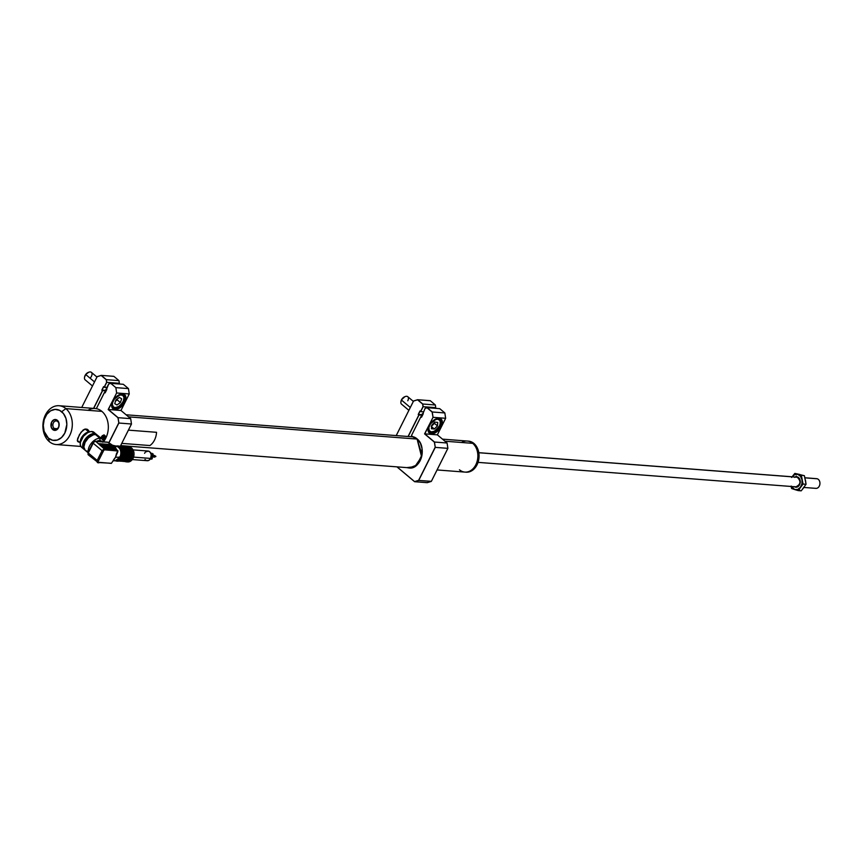<?xml version="1.0" encoding="UTF-8"?>
<svg xmlns="http://www.w3.org/2000/svg" width="863" height="863" viewBox="0 0 863 863"><rect width="100%" height="100%" fill="white"/><g stroke="black" fill="none" stroke-linecap="round" stroke-linejoin="round"><path stroke-width="1.29" d="M461.565 442.492A15.566 11.748 94.4 0 1 472.708 443.345A15.566 11.748 -85.6 0 0 467.282 441.047L442.492 439.148M128.555 416.861L417.25 439.084L128.555 416.861M444.952 441.209L472.708 443.345L444.952 441.209M437.077 469.947L464.887 472.093A15.566 11.748 -85.6 0 0 477.153 461.252A15.566 11.748 -85.6 0 0 472.708 443.345A15.566 11.748 94.4 0 1 475.826 464.747A15.566 11.748 94.4 0 1 459.461 469.796M468.393 472.061L467.627 472.007A15.566 11.748 94.4 0 1 465.34 472.126A15.566 11.748 94.4 0 1 465.114 472.104A15.566 11.748 -85.6 0 0 467.627 472.007L467.627 472.007A15.566 11.748 -85.6 0 0 478.307 455.847A15.566 11.748 -85.6 0 0 467.498 441.069A15.566 11.748 94.4 0 1 467.724 441.09A15.566 11.748 94.4 0 1 478.307 455.988A15.566 11.748 94.4 0 1 467.627 472.007L468.393 472.061A15.566 11.748 94.4 0 1 465.718 472.147A15.566 11.748 -85.6 0 0 466.096 472.18A15.566 11.748 -85.6 0 0 468.393 472.061A15.566 11.748 -85.6 0 0 479.073 456.052A15.566 11.748 -85.6 0 0 468.49 441.144A15.566 11.748 -85.6 0 0 468.102 441.122A15.566 11.748 94.4 0 1 479.073 455.793A15.566 11.748 94.4 0 1 468.393 472.061M114.703 448.016L113.787 446.84L114.283 447.67L102.114 446.451L113.787 446.84L101.705 445.923L103.28 447.142L114.952 448.037L115.955 449.04L104.499 448.167L104.833 449.019A2.33 1.348 130 0 0 103.269 449.666L103.776 450.313A1.748 1.014 -50 0 1 104.952 449.828A8.08 6.095 94.4 0 1 105.038 449.601L95.707 441.36L99.73 441.673A0.971 0.734 -85.6 0 0 99.029 441.619M116.537 453.474L115.502 457.25A8.08 6.095 94.4 0 1 113.711 459.634L115.502 457.25L116.483 453.981A8.08 6.095 94.4 0 1 115.502 457.25L119.903 457.228L115.502 457.25L111.359 463.388L98.587 462.277M113.031 460.874L115.394 460.691A7.336 5.534 -85.6 0 0 119.903 457.228A7.336 5.534 94.4 0 1 114.757 460.691M115.394 460.691L119.989 457.196L119.331 456.959M116.429 460.486A7.001 5.286 -85.6 0 0 121.198 457.174L120.043 457.088L121.198 457.174L122.007 454.618L121.252 449.407L118.889 446.948L116.861 446.505M115.933 461.004A7.584 5.728 -85.6 0 0 121.823 457.498L121.327 457.282A7.195 5.437 94.4 0 1 115.879 460.626M122.902 457.444L117.508 461.166A7.584 5.728 -85.6 0 0 122.837 457.584L121.823 457.498A7.584 5.728 94.4 0 1 116.494 461.079L115.027 460.723M119.234 446.106A7.584 5.728 94.4 0 1 122.837 457.584A7.584 5.728 94.4 0 1 118.555 461.112M129.364 458.577L131.435 458.598A7.584 5.728 94.4 0 1 126.289 461.834L127.692 461.942A7.584 5.728 -85.6 0 0 133.021 458.361L123.096 457.595A7.584 5.728 94.4 0 1 122.913 457.94L129.137 458.587M129.418 446.894A7.584 5.728 94.4 0 1 133.021 458.361L133.021 458.361A7.584 5.728 94.4 0 1 127.131 461.867M125.243 452.406A4.865 3.668 94.4 0 1 125.491 451.845L125.491 451.845A4.865 3.668 94.4 0 1 125.653 451.532M125.254 456.797A4.865 3.668 94.4 0 1 124.973 455.858M132.363 459.569L147.249 460.713A4.865 3.668 -85.6 0 0 150.658 458.426L133.625 457.11L150.658 458.426L148.997 460.292L146.872 460.659M151.187 456.851L154.488 457.11A0.777 0.583 -85.6 0 0 155.027 456.743L151.252 456.451L154.423 457.099M155.685 456.516L155.135 456.29M150.324 458.997L151.618 459.105A0.777 0.583 -85.6 0 0 152.158 458.738L151.187 458.782M151.252 454.855L151.856 454.898A0.777 0.583 -85.6 0 0 152.395 454.531L151.413 454.574M153.042 454.305L152.503 454.067M83.948 447.778L83.506 444.283L84.498 441.403L87.53 437.347L91.478 434.801L95.577 434.596L99.989 438.307L99.86 440.551L101.036 441.522L99.86 440.551A7.778 4.488 130 0 0 96.71 441.317A7.778 4.488 -50 0 1 99.86 440.551L99.989 438.307A9.73 5.61 130 0 0 91.618 442.881A9.73 5.61 130 0 0 88.393 451.942A9.73 5.61 -50 0 1 91.618 442.881A9.73 5.61 -50 0 1 99.989 438.307L95.577 434.596A9.73 5.61 130 0 0 86.009 440.777A9.73 5.61 130 0 0 85.189 450.313L83.851 447.045L85.081 442.374L88.447 437.865L93.948 434.402A8.759 5.049 130 0 0 85.879 439.191A8.759 5.049 130 0 0 83.894 447.692M84.639 449.731A9.73 5.61 -50 0 1 83.97 449.299A9.73 5.61 -50 0 1 84.79 439.752A9.73 5.61 -50 0 1 94.369 433.582L91.931 431.532A9.73 5.61 130 0 0 82.352 437.714A9.73 5.61 130 0 0 81.532 447.25L80.367 445.297L80.324 442.514L83.495 436.182L87.702 432.654L90.604 431.597L93.096 431.791L94.768 433.204M98.339 462.773L99.342 462.611L98.576 462.557A1.748 1.014 -50 0 1 97.961 461.932L97.141 461.91L97.185 460.443L97.961 461.932L103.776 450.313L102.071 450.68L97.185 460.443L88.296 452.978L93.182 443.226L102.071 450.68L97.185 460.443L88.296 452.978A2.33 1.348 130 0 0 88.328 454.887L88.069 452.59L92.945 442.838L95.362 441.22A0.971 0.734 94.4 0 1 95.707 441.36A0.971 0.734 -85.6 0 0 95.351 441.22L99.396 441.522A0.971 0.734 94.4 0 1 99.73 441.673L103.894 441.996A0.971 0.734 -85.6 0 0 103.247 441.91M88.835 455.081A2.33 1.348 -50 0 1 88.306 454.866A2.33 1.348 -50 0 1 88.296 452.978L93.182 443.226L102.071 450.68L103.269 449.666A2.33 1.348 -50 0 1 104.833 449.019L95.707 441.36A2.33 1.348 130 0 0 93.182 443.226A2.33 1.348 -50 0 1 95.707 441.36L107.918 442.298A0.971 0.734 -85.6 0 0 107.228 442.244M94.294 441.737L93.506 442.331M97.206 435.243L94.045 432.352A9.73 5.61 130 0 0 91.931 431.532L94.369 433.582A9.73 5.61 -50 0 1 96.483 434.391A9.73 5.61 -50 0 1 97.023 434.984M96.483 434.391L93.042 433.647L90.13 434.704L84.79 439.752L82.632 446.031L83.247 448.447L84.93 449.85M94.887 434.596A8.759 5.049 130 0 0 93.948 434.402L94.995 434.639M87.303 451.133L86.138 450.874M102.104 439.116A9.73 5.61 -50 0 1 103.409 441.834A9.73 5.61 130 0 0 99.989 438.307A9.73 5.61 -50 0 1 102.104 439.116L97.702 435.416A9.73 5.61 130 0 0 95.577 434.596L98.414 436.268M102.773 442.223L101.554 441.198A7.778 4.488 130 0 0 99.86 440.551A7.778 4.488 -50 0 1 101.953 441.619M99.396 441.522L103.56 441.845A0.971 0.734 94.4 0 1 103.894 441.996L107.918 442.298L108.814 443.043A2.33 1.348 -50 0 1 109.321 443.248L111.068 444.585L99.148 443.668L99.86 444.553L112.686 445.804L100.604 444.898M112.449 445.804L110.928 444.952A8.08 6.095 94.4 0 1 111.769 445.06A8.08 6.095 94.4 0 1 113.894 446.149L115.232 448.091M101.726 446.117L114.283 447.002L113.894 446.149A8.08 6.095 94.4 0 1 115.426 448.048L111.111 444.585L99.439 444.208L110.863 445.081L112.028 445.772M112.977 445.524L108.436 442.492A2.33 1.348 130 0 0 107.918 442.298L111.068 444.585L99.018 443.83M116.429 449.213L116.721 449.752A2.33 1.348 130 0 0 116.429 449.213A2.33 1.348 130 0 0 115.912 449.008L117.681 450.788L104.962 449.547M117.648 451.781L116.667 453.604M116.537 449.31L116.408 449.202A2.33 1.348 130 0 0 115.955 449.04A2.33 1.348 -50 0 1 116.408 449.202L104.79 448.706L116.214 449.58L117.821 450.669L117.163 450.766A1.748 1.014 -50 0 1 117.778 451.392L117.864 450.788A2.33 1.348 130 0 0 117.756 450.41L117.864 450.583M103.28 447.142L114.952 448.037L115.955 449.04L104.401 448.361M98.781 462.848L99.342 462.611L97.961 462.741L98.576 462.557L97.961 461.932L103.776 450.313L104.671 449.839L117.584 450.95L115.502 457.25L113.236 460.464M97.141 461.91A2.33 1.348 130 0 0 97.454 462.546A2.33 1.348 130 0 0 97.961 462.741A2.33 1.348 -50 0 1 97.454 462.546A2.33 1.348 -50 0 1 97.141 461.91M123.258 456.84L124.962 457.379L123.301 456.743L124.876 456.861L123.452 456.311L124.261 456.376L124.779 453.323L123.452 448.242A6.321 4.768 94.4 0 1 123.765 448.08M126.408 456.926L126.332 457.045A7.389 5.577 -85.6 0 0 125.016 448.016L128.479 448.372M129.709 457.185L131.791 457.897A7.584 5.728 -85.6 0 0 130.356 448.048L128.393 447.897L130.356 448.048A7.584 5.728 94.4 0 1 131.791 457.897L129.828 457.746L131.446 457.368L129.914 456.807L130.874 456.883L131.403 453.83L129.774 449.332L130.151 448.577L131.974 452.6L131.791 456.214L131.424 457.347L130.874 456.883A6.321 4.768 -85.6 0 0 129.774 449.332L129.17 449.278L130.335 448.134L128.533 448.426L130.151 448.577A7.195 5.437 94.4 0 1 131.424 457.347L126.527 457.498L125.113 448.059M128.328 448.264L128.328 448.264A7.389 5.577 94.4 0 1 129.644 457.304L129.644 457.304A7.389 5.577 -85.6 0 0 128.328 448.264L127.185 448.177A7.389 5.577 94.4 0 1 128.49 457.217L129.644 457.304M125.049 448.016A6.321 4.768 -85.6 0 0 125.016 448.005L123.873 447.929L125.016 448.016A7.389 5.577 94.4 0 1 126.332 457.045L128.188 457.11L127.562 456.635A6.321 4.768 -85.6 0 0 126.462 449.073L126.764 448.49A7.001 5.286 94.4 0 1 127.994 456.991L128.004 452.546L126.764 448.49L128.511 452.395L128.49 457.217A7.389 5.577 -85.6 0 0 127.185 448.177L125.221 448.177M126.462 449.073L125.858 449.03L126.462 449.073M121.09 446.937L121.316 446.958A7.584 5.728 94.4 0 1 121.823 447.39L123.873 447.929A7.389 5.577 94.4 0 1 125.189 456.959L126.527 457.498L123.258 457.25A7.584 5.728 94.4 0 1 123.096 457.595L133.021 458.361A7.584 5.728 -85.6 0 0 128.857 446.818L127.454 446.71A7.584 5.728 94.4 0 1 129.838 447.617A7.584 5.728 -85.6 0 0 127.39 446.7A7.584 5.728 -85.6 0 0 125.976 446.84M124.563 447.217L122.762 447.077M124.358 447.185L126.074 447.325M123.312 448.296L124.067 447.973M125.642 447.843L127.152 448.382M126.268 447.983A6.321 4.768 -85.6 0 0 125.534 448.167M124.499 448.717A6.321 4.768 -85.6 0 0 124.078 449.051L125.297 453.302L124.261 456.376A6.321 4.768 -85.6 0 0 123.161 448.825L123.528 447.519L121.942 447.692M125.696 447.843A6.321 4.768 94.4 0 1 126.947 448.264M126.516 447.951L123.592 449.537M126.516 447.077L129.18 447.768M126.656 447.066A7.195 5.437 94.4 0 1 128.706 447.498M127.886 447.466L129.838 447.617L127.886 447.466M125.221 446.732A7.389 5.577 94.4 0 1 127.249 447.379M127.282 447.401A7.389 5.577 -85.6 0 0 125.275 446.732L127.422 447.476M123.053 446.7A7.389 5.577 94.4 0 1 124.132 446.646A7.389 5.577 94.4 0 1 126.095 447.293A7.389 5.577 -85.6 0 0 124.078 446.646A7.389 5.577 -85.6 0 0 123.053 446.7L125.275 446.732M123.754 447.002A7.001 5.286 94.4 0 1 124.757 447.185M123.204 447.012L124.962 447.261M125.491 448.253L124.757 447.897L125.491 448.253M123.107 447.778L123.916 447.973M121.92 446.473A7.389 5.577 94.4 0 1 123.938 447.131A7.389 5.577 -85.6 0 0 121.974 446.473L124.11 447.217M115.318 448.9L115.976 448.275M115.61 447.563L114.855 448.307M120.788 446.786L121.651 447.012M122.794 447.034A7.389 5.577 -85.6 0 0 120.777 446.387A7.389 5.577 -85.6 0 0 120.14 446.398A7.389 5.577 94.4 0 1 120.82 446.387A7.389 5.577 94.4 0 1 122.794 447.034M120.896 446.797A7.001 5.286 94.4 0 1 121.446 446.937M122.363 451.619L122.061 452.6M121.834 454.672L121.92 455.696M126.732 460.551L130.216 458.21M130.766 458.674L127.638 461.252L124.908 461.166M127.476 460.411A6.321 4.768 -85.6 0 0 129.892 458.663M130.939 458.749L129.223 458.609M130.723 458.728A7.195 5.437 94.4 0 1 125.556 461.36M124.855 461.478A7.584 5.728 -85.6 0 0 126.354 461.845A7.584 5.728 -85.6 0 0 131.435 458.598L131.111 458.738M129.083 458.598L124.143 461.478A7.389 5.577 -85.6 0 0 128.975 458.631A7.389 5.577 94.4 0 1 124.196 461.478M121.327 459.731A6.321 4.768 -85.6 0 0 123.409 457.983M125.771 458.35L120.831 461.22A7.389 5.577 -85.6 0 0 125.674 458.372L124.52 458.285A7.389 5.577 94.4 0 1 119.687 461.133A7.389 5.577 94.4 0 1 119.008 461.025A7.389 5.577 -85.6 0 0 119.741 461.133A7.389 5.577 -85.6 0 0 124.52 458.285L121.856 460.184L119.213 460.702M120.896 459.893L123.592 457.703M124.024 458.059A7.001 5.286 94.4 0 1 119.828 460.734M125.049 459.051L125.674 458.372A7.389 5.577 94.4 0 1 120.885 461.23M125.254 457.822L124.682 458.587M124.164 460.152A6.321 4.768 -85.6 0 0 126.71 458.231M127.293 458.275L125.157 460.443L122.524 460.95M123.42 460.303L126.904 457.951M127.864 458.544L127.832 458.533A7.389 5.577 94.4 0 1 122.999 461.392A7.389 5.577 94.4 0 1 121.942 461.166A7.389 5.577 -85.6 0 0 123.053 461.392A7.389 5.577 -85.6 0 0 127.832 458.533L127.336 458.318A7.001 5.286 94.4 0 1 122.686 460.971M129.256 458.469L127.853 458.544L129.256 458.469M127.853 458.544L128.997 458.631M151.802 453.366L152.395 454.531A0.777 0.583 -85.6 0 0 151.974 453.345L150.809 453.258M151.564 457.573L152.158 458.738A0.777 0.583 -85.6 0 0 151.737 457.552L151.025 457.498M154.434 455.578L155.027 456.743A0.777 0.583 -85.6 0 0 154.606 455.556L151.284 455.297M144.574 453.312L145.038 452.557M145.599 451.932L148.371 451.069L150.238 452.309L151.23 454.747L150.658 458.426A4.865 3.668 -85.6 0 0 147.994 451.015L133.107 449.871M146.181 460.421L144.995 459.418M126.483 447.854L124.024 450.615M125.901 457.951L124.919 455.513M125.448 457.239L125.113 456.419M125.146 452.697L125.944 451.09M127.692 461.942L133.129 458.329L132.492 458.113M127.648 447.433L124.574 447.217M122.158 447.94L123.592 448.048L122.158 447.94M123.452 448.242L124.078 449.04M122.837 457.584A7.584 5.728 -85.6 0 0 118.673 446.031L117.659 445.955A7.584 5.728 94.4 0 1 121.823 457.498L122.837 457.584M116.171 446.095A7.584 5.728 94.4 0 1 117.659 445.955L116.16 446.085M114.714 446.991A7.195 5.437 94.4 0 1 121.036 448.706A7.195 5.437 94.4 0 1 121.327 457.282L121.823 457.498A7.584 5.728 -85.6 0 0 118.209 446.031M116.861 446.311L120.701 448.231L122.266 453.248L121.327 457.282L119.806 459.332L115.718 460.594M114.833 447.131L113.916 447.821M115.739 460.4L118.803 459.86L121.198 457.174A7.001 5.286 -85.6 0 0 117.508 446.527M116.937 446.29A7.336 5.534 94.4 0 1 119.903 457.228A7.336 5.534 -85.6 0 0 116.516 446.171C120.691 448.145 121.845 451.824 119.989 457.196M99.169 462.579L111.316 463.258M816.107 478.685A4.865 3.668 94.4 0 1 817.185 478.771L804.952 477.832L817.185 478.771A4.865 3.668 -85.6 0 0 816.646 478.674L804.942 477.768M817.185 478.771A4.865 3.668 94.4 0 1 819.839 484.521A4.865 3.668 94.4 0 1 815.362 488.275A4.865 3.668 -85.6 0 0 815.902 488.372A4.865 3.668 -85.6 0 0 819.893 484.165A4.865 3.668 -85.6 0 0 817.185 478.771M796.409 477.131A4.865 3.668 94.4 0 1 797.207 477.228L478.803 452.73L797.207 477.228A4.865 3.668 -85.6 0 0 796.668 477.131L797.239 477.239C801.242 481.22 800.799 484.413 795.923 486.84A4.865 3.668 -85.6 0 0 799.915 482.622A4.865 3.668 -85.6 0 0 797.207 477.228A4.865 3.668 94.4 0 1 799.936 482.46A4.865 3.668 94.4 0 1 796.171 486.84A4.865 3.668 94.4 0 1 795.384 486.743A4.865 3.668 -85.6 0 0 795.923 486.84L478.048 462.374M799.645 484.057A3.603 2.718 -85.6 0 0 799.915 480.454M796.042 486.84A4.865 3.668 -85.6 0 0 800.109 480.605L800.141 480.475A5.254 3.97 94.4 0 1 798.75 485.966A5.254 3.97 94.4 0 1 794.424 486.721M799.807 474.477L794.834 473.409L792.191 476.656L794.845 474.542L797.897 474.423L794.834 473.409L792.191 476.656A7.778 5.868 94.4 0 1 797.897 474.423L800.508 476.333L801.997 479.752L801.382 475.47L797.897 474.423A7.778 5.868 94.4 0 1 801.997 479.752L801.954 483.776L800.4 487.315L803.043 484.067L801.997 479.752A7.778 5.868 94.4 0 1 800.4 487.315L797.736 489.429L794.694 489.548L798.167 490.594L800.4 487.315A7.778 5.868 94.4 0 1 794.694 489.548L791.63 488.534L791.058 486.376L791.63 488.534L798.167 490.594L803.043 484.067L801.382 475.47L794.834 473.409L804.392 475.707L806.064 484.294L802.601 488.868M795.621 476.915L796.215 476.106M804.866 478.167L804.392 475.707L802.741 475.405M804.791 485.934L806.064 484.294L803.043 484.067L806.064 484.294L805.438 480.022M799.645 490.022L798.124 489.817M791.155 486.074L794.694 489.548A7.778 5.868 94.4 0 1 791.349 486.484M798.167 490.594L801.188 490.831L798.167 490.594M803.831 487.584L801.188 490.831M792.094 476.786L792.094 476.786A7.778 5.868 94.4 0 1 792.191 476.656L791.598 477.476M794.262 486.603L795.718 487.207L798.005 486.624L800.228 482.514L798.955 477.94L796.862 476.764L794.586 477.347M795.168 477.023A5.254 3.97 94.4 0 1 800.141 480.475L800.109 480.605A4.865 3.668 -85.6 0 0 796.797 477.153M65.879 408.609A19.461 14.682 94.4 0 1 71.435 430.982A19.461 14.682 94.4 0 1 56.117 444.531A19.461 14.682 94.4 0 1 49.331 441.662A19.461 14.682 -85.6 0 0 69.774 435.351A19.461 14.682 -85.6 0 0 65.879 408.609L61.683 411.716A15.566 11.748 94.4 0 1 64.801 433.107A15.566 11.748 94.4 0 1 48.436 438.156L49.331 441.662L48.436 438.156L44.142 431.392L43.29 425.491L44.218 419.504L46.807 414.337L50.647 410.799L55.156 409.396L59.655 410.378L63.452 413.56L65.976 418.479L66.839 424.391L64.801 433.107L61.521 437.552L57.26 440.065L52.665 440.281L48.436 438.156A15.566 11.748 94.4 0 1 45.329 416.764A15.566 11.748 94.4 0 1 61.683 411.716L65.879 408.609A19.461 14.682 -85.6 0 0 45.437 414.92A19.461 14.682 -85.6 0 0 49.331 441.662A19.461 14.682 94.4 0 1 43.776 419.278A19.461 14.682 94.4 0 1 59.105 405.729A19.461 14.682 94.4 0 1 65.879 408.609L101.899 411.381L65.879 408.609M103.42 441.834A19.461 14.682 -85.6 0 0 101.899 411.381A19.461 14.682 94.4 0 1 103.42 441.834M88.673 430.572L89.223 431.608L88.673 430.572M78.555 442.018L79.45 442.19L77.497 441.122L77.659 438.49L81.09 432.158L85.038 429.051L87.929 429.752M100.691 437.929L102.309 435.707L104.099 434.909L105.254 435.934L104.952 438.059M57.692 421.532A4.088 3.085 -85.6 0 0 53.398 422.859A4.088 3.085 -85.6 0 0 54.218 428.48L52.74 429.569A5.448 4.11 94.4 0 1 51.651 422.072A5.448 4.11 94.4 0 1 57.379 420.313L57.692 421.532A4.088 3.085 94.4 0 1 58.857 426.236A4.088 3.085 94.4 0 1 55.642 429.084A4.088 3.085 94.4 0 1 54.218 428.48A4.088 3.085 94.4 0 1 53.053 423.776A4.088 3.085 94.4 0 1 56.268 420.928A4.088 3.085 94.4 0 1 57.692 421.532L57.379 420.313A5.448 4.11 94.4 0 1 58.468 427.8A5.448 4.11 94.4 0 1 52.74 429.569L54.218 428.48L57.141 428.706L54.218 428.48A4.088 3.085 -85.6 0 0 58.511 427.153A4.088 3.085 -85.6 0 0 57.692 421.532M77.81 441.576A7.778 4.488 130 0 0 79.364 442.115M79.374 442.115L77.67 441.468L77.336 440.41L79.396 434.704L82.999 430.141L85.038 429.051L87.044 429.202M88.619 431.112L87.692 429.547M88.619 431.09A7.778 4.488 130 0 0 87.789 429.645M57.379 420.313L54.293 419.645L51.651 422.072L51.241 427.196L53.452 430.033L56.602 429.882L58.857 426.84L58.878 422.676L57.379 420.313M87.972 410.303A19.461 14.682 94.4 0 1 101.899 411.381A19.461 14.682 -85.6 0 0 95.113 408.501L59.105 405.729M89.525 431.856L87.314 430.001A7.195 4.153 130 0 0 85.739 429.396L88.824 431.985L85.739 429.396A7.195 4.153 130 0 0 83.377 429.85M89.256 431.953A7.778 4.488 130 0 0 82.891 435.686A7.778 4.488 130 0 0 80.313 442.6M80.388 442.967L80.691 439.483L82.891 435.686L86.257 432.859L89.644 431.964M77.336 440.033A7.195 4.153 130 0 0 78.048 441.025L80.27 442.881M121.791 443.377L149.914 445.545A15.577 11.758 -85.6 0 0 156.537 432.309L128.414 430.141M101.165 438.328A2.729 1.575 -50 0 1 101.737 437.314L103.28 435.998L104.725 435.923L105.232 437.12L104.488 438.889A2.729 1.575 -50 0 1 102.956 440.195M101.068 438.652L101.51 437.153A2.923 1.683 130 0 0 100.949 438.145A2.923 1.683 -50 0 1 101.51 437.153L101.51 437.153A2.923 1.683 -50 0 1 104.865 435.761A2.923 1.683 130 0 0 101.51 437.153L101.737 437.314A2.729 1.575 -50 0 1 104.725 435.923A2.729 1.575 -50 0 1 104.488 438.889L102.934 440.206M102.47 437.174L103.992 438.447L102.47 437.174M103.506 436.408L104.477 436.969L104.186 438.717L104.747 436.937L103.484 436.398L104.596 436.991M102.708 439.785L104.186 438.717L104.747 436.937L103.668 436.311L101.64 438.728M102.977 440.238L104.466 438.846M105.21 437.261A2.923 1.683 130 0 0 104.833 435.739L103.851 434.909M101.888 437.951L102.621 437.433L103.959 438.555L102.546 439.558M111.802 404.121A8.759 5.049 130 0 0 114.822 408.965A8.759 5.049 130 0 0 124.272 401.964L124.779 402.19A9.148 5.275 -50 0 1 116.149 409.44A9.148 5.275 -50 0 1 111.78 404.283A9.148 5.275 -50 0 1 112.816 401.263A9.148 5.275 -50 0 1 120.097 394.369A9.148 5.275 -50 0 1 124.779 402.19L124.272 401.964A8.759 5.049 -50 0 1 114.822 408.965A8.759 5.049 -50 0 1 112.924 408.231A8.759 5.049 -50 0 1 111.802 404.121M119.946 394.434A8.759 5.049 -50 0 1 122.276 394.089A8.759 5.049 -50 0 1 124.175 394.823A8.759 5.049 -50 0 1 124.272 401.964A8.759 5.049 130 0 0 122.276 394.089A8.759 5.049 130 0 0 119.946 394.434M113.312 407.692L114.822 408.965L113.312 407.692M93.7 408.393L102.611 390.594L105.718 390.842L104.423 392.956M106.785 388.76L105.113 390.324L105.718 390.842L102.007 390.087L105.113 390.324L102.007 390.087L103.657 386.786L106.904 387.498L104.272 387.293L106.753 382.331L106.365 379.655L101.251 375.373L106.235 379.72L101.251 375.373L97.163 376.635L81.715 407.476L97.163 376.635M123.344 384.305L110.744 383.334L123.344 384.305L128.458 388.598L129.256 393.949L120.949 410.475L130.691 418.652L131.467 424.003L120.259 446.387L131.489 424.003L118.867 423.032L108.921 442.902L118.867 423.032L117.961 417.735L108.188 409.537L116.634 392.978L115.858 387.627L110.744 383.334L108.673 384.046L106.257 388.889L108.662 383.992L106.203 388.911L106.861 389.407L105.124 392.87L104.509 392.363L96.343 408.674L104.52 392.255M120.259 446.387L131.467 424.003L118.867 423.032L118.091 417.681L130.691 418.652L118.091 417.681L108.35 409.504L120.971 410.486L129.256 393.949L120.949 410.475L108.35 409.504L116.634 392.978L129.234 393.949L116.634 392.978L115.858 387.627L128.458 388.598L115.858 387.627L110.744 383.334L108.695 383.97L105.167 392.741L104.509 392.331M118.727 423.01L108.814 442.816L118.727 423.01M93.549 408.382L102.449 390.626L101.834 390.119L103.571 386.646L104.186 387.153L106.613 382.309L106.235 379.72L101.165 375.47L97.141 376.71M104.52 392.266L105.394 392.298L104.563 392.234M119.331 383.291L119.018 383.97L119.374 383.301L106.753 382.331L119.353 383.301L119.018 383.97M119.353 383.301L118.965 380.626L106.365 379.655L118.965 380.626L113.851 376.333L101.251 375.373L113.894 376.376M124.779 402.19L125.922 397.8L125.351 395.524L123.776 394.197L120.097 394.369L115.976 397.034L112.816 401.263L111.78 404.272L112.233 407.929L114.898 409.494L118.878 408.447L121.607 406.43L124.779 402.19M428.199 428.48A8.759 5.049 130 0 0 431.22 433.312A8.759 5.049 130 0 0 440.669 426.311L441.176 426.538A9.148 5.275 -50 0 1 432.546 433.787A9.148 5.275 -50 0 1 428.177 428.641A9.148 5.275 -50 0 1 429.213 425.621A9.148 5.275 -50 0 1 436.495 418.728A9.148 5.275 -50 0 1 441.176 426.538L440.669 426.311A8.759 5.049 -50 0 1 431.22 433.312A8.759 5.049 -50 0 1 429.321 432.579A8.759 5.049 -50 0 1 428.199 428.48M436.344 418.782A8.759 5.049 -50 0 1 438.674 418.436A8.759 5.049 -50 0 1 440.572 419.17A8.759 5.049 -50 0 1 440.669 426.311A8.759 5.049 130 0 0 438.674 418.436A8.759 5.049 130 0 0 436.344 418.782M429.709 432.05L431.22 433.312L429.709 432.05M397.034 466.872L414.574 481.597L418.609 480.346L435.125 447.358L418.706 480.443L435.265 447.379L434.359 442.093L424.585 433.884L433.032 417.325L432.115 412.039L427.056 407.789L425.071 408.404L421.522 417.228L423.258 413.755L421.522 417.228L420.917 416.71L411.651 435.2L412.147 436.635A0.971 0.734 94.4 0 1 411.845 436.495L411.845 436.495A0.971 0.734 94.4 0 1 411.64 435.189L420.907 416.678M417.012 438.868A15.761 11.899 94.4 0 0 412.147 436.635L417.023 438.889A15.761 11.899 94.4 0 1 421.543 457.023A15.761 11.899 94.4 0 1 409.127 467.994A15.761 11.899 94.4 0 1 407.293 467.66L409.127 467.994L416.915 465.017L422.029 454.715L417.023 438.879C427.271 446.365 420.874 469.85 409.127 467.994M406.807 467.617L414.823 466.656L421.608 456.807L417.023 438.803L420.303 443.021L422.061 448.641L421.317 457.811L418.684 463.075L414.779 466.689L410.173 468.102L406.807 467.617M413.528 401.036L396.236 435.588L413.539 401.058L417.649 399.72L430.292 400.723M447.088 443.075L447.886 448.35L435.265 447.379L434.488 442.029L424.747 433.862L433.032 417.325L432.255 411.985L427.142 407.692L425.092 408.318L421.522 417.131M447.865 448.35L447.088 442.999L434.488 442.029L447.088 442.999L447.865 448.35L431.306 481.414L418.706 480.443L435.265 447.379L447.865 448.35L431.306 481.414L427.217 482.676L414.618 481.705L418.706 480.443L431.327 481.327M444.844 413.021L445.632 418.296L437.368 434.844L424.747 433.862L437.347 434.833L447.088 442.999M439.742 408.663L427.142 407.692L439.742 408.663L444.855 412.946L445.653 418.296L433.032 417.325L445.632 418.296L437.347 434.833M417.595 399.742L413.56 400.982L396.214 435.578L413.539 401.058L417.573 399.817L422.633 404.067L423.15 406.689L422.633 404.067L423.01 406.667L420.583 411.511L419.968 410.993L418.231 414.467L418.846 414.974L408.07 436.495L419.008 414.952L418.404 414.434L420.054 411.133L420.669 411.64L423.15 406.689L422.762 404.013L417.649 399.72L413.55 400.982M408.21 436.505L419.008 414.952L422.115 415.189L419.008 414.952L408.21 436.505M412.104 436.538L417.023 438.803A15.858 11.963 -85.6 0 0 412.104 436.538M421.77 416.646L420.961 416.581L421.77 416.646M421.554 417.077L420.961 416.581M444.855 412.946L432.255 411.985L444.855 412.946L445.653 418.296L437.368 434.833M441.176 426.538L442.32 422.147L441.748 419.871L439.084 418.307L435.103 419.364L432.374 421.381L429.213 425.621L428.177 428.631L428.631 432.287L431.295 433.852L435.276 432.795L438.005 430.777L441.176 426.538M396.948 466.861L414.618 481.705L427.217 482.676L431.338 481.392L427.217 482.676M435.416 408.328L435.75 407.66L423.15 406.689L435.75 407.66L435.362 404.984L422.762 404.013L435.362 404.984L430.249 400.691L417.649 399.72M423.323 411.845L420.669 411.64L423.323 411.845M423.183 413.118L421.511 414.682L418.404 414.434L422.115 415.189L420.82 417.304M434.434 423.323L433.852 423.107L434.434 423.323L431.273 426.473L434.434 423.323L434.337 422.331L434.434 423.323L437.476 425.88L434.316 429.03L431.424 428.717L431.683 425.254L434.844 422.115L437.746 422.428L437.476 425.88L434.434 423.323M439.407 426.085A7.487 4.326 -50 0 1 431.284 431.921A7.487 4.326 -50 0 1 429.752 425.049A7.487 4.326 -50 0 1 437.875 419.213A7.487 4.326 -50 0 1 439.407 426.085L440.303 423.614L440.001 420.572L437.875 419.213L435.772 419.504L430.486 423.819L428.857 427.519L429.159 430.561L431.284 431.921L434.531 431.144L439.407 426.085M428.782 431.489C432.244 433.334 435.858 431.511 439.612 426.031L440.648 421.101L439.407 418.825M434.844 422.115L437.746 422.428L437.476 425.88L434.316 429.03L431.576 426.721L434.316 429.03L431.424 428.717L431.683 425.254L434.844 422.115M404.812 396.71L401.522 399.742A4.088 2.362 130 0 0 401.025 401.166L400.917 401.791A4.865 2.805 -50 0 1 401.511 400.098L410.292 407.465L401.511 400.098A4.865 2.805 130 0 0 401.522 404.154L408.857 410.324M405.027 396.646A4.088 2.362 130 0 0 404.747 396.743A4.088 2.362 130 0 0 401.522 399.742L400.971 401.716M413.334 401.381L407.778 396.71A4.865 2.805 130 0 0 401.511 400.098A4.865 2.805 -50 0 1 405.34 396.516A4.865 2.805 -50 0 1 407.778 400.766M117.379 400.011L116.559 399.44L117.379 400.011L115.426 401.036L117.379 400.011L117.519 398.943L117.379 400.011L120.421 402.568L116.969 404.995L114.725 403.636L115.944 399.86L119.407 397.444L121.64 398.792L120.421 402.568L117.379 400.011M121.91 403.474A7.487 4.326 -50 0 1 113.689 407.185A7.487 4.326 -50 0 1 114.455 398.965A7.487 4.326 -50 0 1 122.686 395.254A7.487 4.326 -50 0 1 121.91 403.474L123.355 401.015L124.002 397.509L122.686 395.254L119.849 395.006L114.455 398.965L112.578 402.654L112.373 404.92L113.689 407.185L115.459 407.584L118.781 406.408L121.91 403.474M112.384 407.142C116.591 408.458 119.817 407.25 122.05 403.528L121.812 403.291M119.407 397.444L121.64 398.792L120.421 402.568L116.969 404.995L114.725 403.636L115.944 399.86L119.407 397.444M88.673 372.287L85.728 374.445A4.088 2.362 130 0 0 84.628 376.818L84.52 377.444A4.865 2.805 -50 0 1 85.825 374.618L94.499 381.899L85.825 374.618A4.865 2.805 130 0 0 85.124 379.806L92.46 385.966M88.63 372.298A4.088 2.362 130 0 0 88.35 372.385A4.088 2.362 130 0 0 85.728 374.445L84.585 377.099M96.936 377.023L91.381 372.352A4.865 2.805 130 0 0 85.825 374.618A4.865 2.805 -50 0 1 88.943 372.169A4.865 2.805 -50 0 1 91.92 373.194A4.865 2.805 -50 0 1 90.669 377.541M413.388 436.905L126.095 414.79M411.004 467.94L120.68 445.599M466.096 472.18L465.34 472.126M468.49 441.144L467.724 441.09M117.508 461.166L116.494 461.079M154.531 456.527L155.804 456.624M151.899 454.316L153.172 454.413M88.015 452.697L85.189 450.313M83.97 449.299L81.532 447.25M103.56 441.845L107.584 442.158M116.419 449.213L115.426 448.048M116.203 455.416L117.875 451.64M88.328 454.887L98.587 462.859M128.425 448.307L129.741 457.271M122.891 447.045L121.187 446.915M126.203 447.304L124.455 447.163M127.454 446.71L125.955 446.84M129.612 447.563L127.767 447.422M121.974 446.473L120.13 446.387M123.916 460.961L126.289 461.834M119.008 461.025L120.831 461.22M121.931 461.166L124.143 461.478M151.92 453.927L153.193 454.024M154.563 456.139L155.836 456.236M133.129 458.329C135.092 452.288 133.668 448.447 128.857 446.818M122.945 457.552C124.908 451.5 123.485 447.66 118.673 446.031M111.769 445.06L116.516 446.171M114.671 458.587L113.495 460.389M803.928 487.455L815.902 488.372M478.792 452.676L796.668 477.131M56.117 444.531L80.842 446.43M104.52 438.911L104.865 435.761M421.532 417.12L423.204 413.776M447.886 448.35L431.338 481.392M405.34 396.516L404.747 396.743M122.05 403.528C124.65 400.259 124.973 397.239 123.01 394.477M88.943 372.169L88.35 372.385"/></g></svg>
